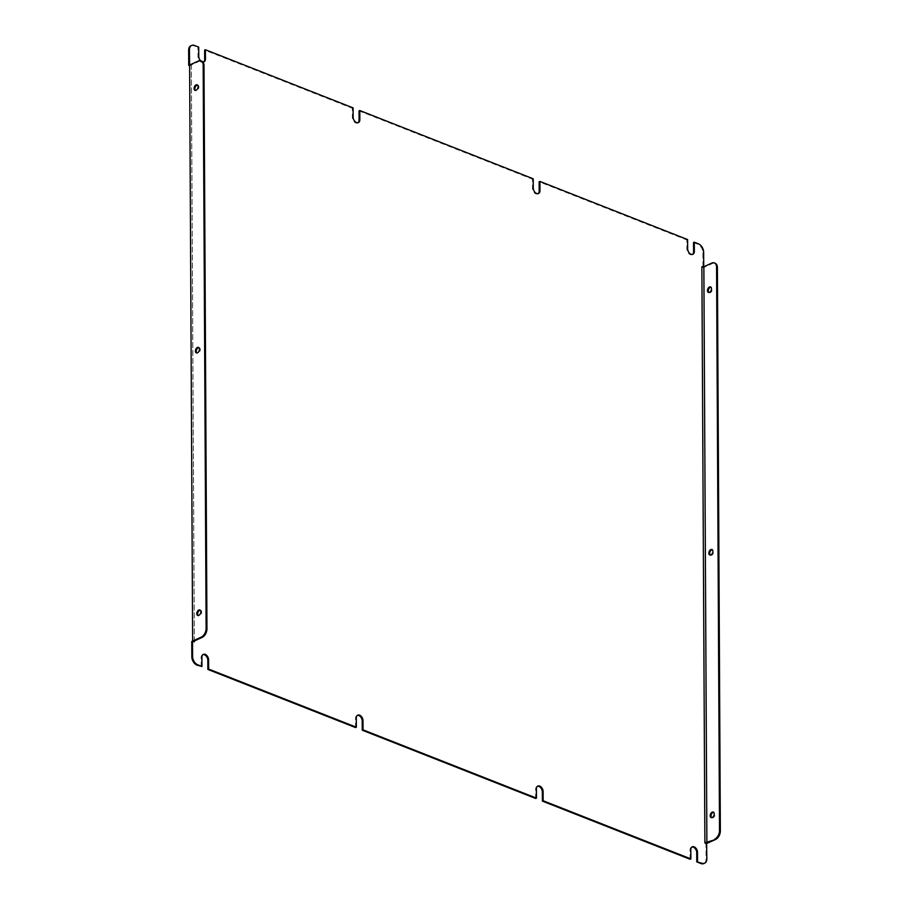 <?xml version="1.0" encoding="UTF-8"?>
<svg xmlns="http://www.w3.org/2000/svg" width="909" height="909" viewBox="0 0 909 909"><rect width="100%" height="100%" fill="white"/><g stroke="black" fill="none" stroke-linecap="round" stroke-linejoin="round"><path stroke-width="0.68" stroke-dasharray="4.54 3.41" d="M533.219 178.8L532.447 179.153L359.021 110.875M353.101 107.887L352.328 108.251L204.627 50.109M687.613 239.567L686.84 239.931L539.139 181.789M191.254 45.655A7.033 4.647 -114.8 0 1 193.765 45.825L198.707 47.12M703.725 266.746L703.725 267.507L702.009 267.496L705.032 843.541L706.623 843.507M703.725 267.507L702.009 267.496M706.747 843.552L705.975 843.904L706.054 859.187A7.033 4.647 -114.8 0 1 704.236 863.345M705.032 843.541L705.975 843.904M192.64 641.186L192.697 641.856L191.754 641.493M189.617 65.789L189.617 65.13M711.736 263.11L712.565 263.44L703.839 267.462L701.873 266.78M202.923 61.994A4.579 3.022 -114.8 0 1 200.559 60.71M194.367 640.981L191.356 65.823L189.617 65.039M690.079 859.255L690.033 850.017A4.579 3.022 -114.8 0 1 691.465 847.188A4.579 3.022 -114.8 0 1 691.863 847.052M535.696 798.477L535.64 789.251A4.579 3.022 -114.8 0 1 537.071 786.41A4.579 3.022 -114.8 0 1 537.48 786.274M355.567 727.575L355.521 718.337A4.579 3.022 -114.8 0 1 356.953 715.508A4.579 3.022 -114.8 0 1 357.351 715.372M201.184 666.797L201.128 657.571A4.579 3.022 -114.8 0 1 202.559 654.73A4.579 3.022 -114.8 0 1 202.968 654.594M189.686 65.812L192.697 641.856M203.616 61.948A4.579 3.022 -114.8 0 1 203.252 62.164A4.579 3.022 -114.8 0 1 199.798 61.062A4.579 3.022 -114.8 0 1 197.992 56.699L197.935 47.473M358.01 122.726A4.579 3.022 -114.8 0 1 357.635 122.942A4.579 3.022 -114.8 0 1 354.18 121.84A4.579 3.022 -114.8 0 1 352.374 117.477L352.328 108.251M538.128 193.628A4.579 3.022 -114.8 0 1 537.764 193.844A4.579 3.022 -114.8 0 1 534.31 192.742A4.579 3.022 -114.8 0 1 532.504 188.379L532.447 179.153M692.522 254.406A4.579 3.022 -114.8 0 1 692.147 254.622A4.579 3.022 -114.8 0 1 688.704 253.52A4.579 3.022 -114.8 0 1 686.886 249.157L686.84 239.931M693.533 242.555L697.703 244.203A7.033 4.647 -114.8 0 1 702.884 252.588L702.964 267.871M198.332 61.017L199.162 61.335L191.288 64.971L191.356 65.823M197.537 85.071A2.954 1.829 111.5 0 1 197.98 85.151A2.954 1.829 111.5 0 1 198.912 86.98A2.954 1.829 111.5 0 1 197.867 89.809A2.954 1.829 111.5 0 1 195.81 90.65A2.954 1.829 111.5 0 1 195.435 90.411M198.912 347.636A2.954 1.829 111.5 0 1 199.355 347.715A2.954 1.829 111.5 0 1 200.287 349.533A2.954 1.829 111.5 0 1 199.241 352.374A2.954 1.829 111.5 0 1 197.185 353.215A2.954 1.829 111.5 0 1 196.81 352.976M200.287 610.2A2.954 1.829 111.5 0 1 200.73 610.28A2.954 1.829 111.5 0 1 201.662 612.098A2.954 1.829 111.5 0 1 200.616 614.927A2.954 1.829 111.5 0 1 198.56 615.779A2.954 1.829 111.5 0 1 198.185 615.529M191.288 64.971L194.299 641.015M199.162 61.335A7.033 4.352 111.5 0 1 201.343 61.028M708.827 292.505A2.954 1.829 -68.5 0 0 709.213 292.755A2.954 1.829 -68.5 0 0 711.997 290.675A2.954 1.829 -68.5 0 0 711.372 287.255A2.954 1.829 -68.5 0 0 710.929 287.176M710.202 555.069A2.954 1.829 -68.5 0 0 710.588 555.319A2.954 1.829 -68.5 0 0 713.372 553.229A2.954 1.829 -68.5 0 0 712.747 549.809A2.954 1.829 -68.5 0 0 712.304 549.729M711.577 817.634A2.954 1.829 -68.5 0 0 711.963 817.873A2.954 1.829 -68.5 0 0 714.747 815.793A2.954 1.829 -68.5 0 0 714.122 812.373A2.954 1.829 -68.5 0 0 713.679 812.294M712.565 263.44A7.033 4.352 111.5 0 1 714.747 263.121M703.839 267.462L706.861 843.507M193.765 45.825L194.537 45.473M702.884 252.588L703.646 252.236M706.827 858.835L706.054 859.187M698.464 243.851L697.703 244.203M198.753 56.347L197.992 56.699M687.659 248.805L686.886 249.157M690.806 849.665L690.033 850.017M201.9 657.207L201.128 657.571M353.147 117.125L352.374 117.477M536.412 788.887L535.64 789.251M533.265 188.027L532.504 188.379M356.294 717.985L355.521 718.337M204.014 61.812L203.252 62.164M692.919 254.27L692.147 254.622M692.226 846.836L691.465 847.188M203.332 654.378L202.559 654.73M358.407 122.59L357.635 122.942M537.844 786.058L537.071 786.41M538.526 193.492L537.764 193.844M357.714 715.156L356.953 715.508M714.122 812.373L713.304 812.055M711.963 817.873L711.133 817.555M712.747 549.809L711.929 549.49M710.588 555.319L709.759 554.99M711.372 287.255L710.554 286.926M709.213 292.755L708.384 292.425M200.73 610.28L199.9 609.95M198.56 615.779L197.742 615.45M199.355 347.715L198.526 347.397M197.185 353.215L196.367 352.897M197.98 85.151L197.151 84.832M195.81 90.65L194.992 90.332"/><path stroke-width="1.36" d="M363.032 729.847L362.259 730.2L535.696 798.477L536.458 798.125L363.032 729.847L362.986 720.621L362.214 720.973L362.259 730.2M543.15 800.749L542.389 801.113L690.079 859.255L690.851 858.891L543.15 800.749L543.105 791.523L542.332 791.875L542.389 801.113M539.957 190.663L539.185 191.015L539.139 181.789L539.912 181.425L539.957 190.663A4.579 3.022 -114.8 0 1 538.526 193.492A4.579 3.022 -114.8 0 1 535.071 192.39A4.579 3.022 -114.8 0 1 533.265 188.027L533.219 178.8L359.782 110.523L359.021 110.875L359.066 120.113A4.579 3.022 -114.8 0 1 358.01 122.726M359.782 110.523L359.839 119.749A4.579 3.022 -114.8 0 1 358.407 122.59A4.579 3.022 -114.8 0 1 354.953 121.488A4.579 3.022 -114.8 0 1 353.147 117.125L353.101 107.887L205.4 49.745L204.627 50.109L204.673 59.335A4.579 3.022 -114.8 0 1 203.616 61.948M356.339 727.211L355.567 727.575L207.866 669.433L208.638 669.069L356.339 727.211L356.294 717.985A4.579 3.022 -114.8 0 1 357.714 715.156A4.579 3.022 -114.8 0 1 361.168 716.258A4.579 3.022 -114.8 0 1 362.986 720.621M704.236 863.345A7.033 4.647 -114.8 0 1 703.861 863.55A7.033 4.647 -114.8 0 1 700.941 863.527L696.771 861.88L701.714 863.175A7.033 4.647 65.2 0 0 704.623 863.198A7.033 4.647 65.2 0 0 706.827 858.835L706.623 843.507L715.576 839.473L704.895 842.825L706.623 843.507M539.912 181.425L687.613 239.567L687.659 248.805A4.579 3.022 -114.8 0 0 689.465 253.168A4.579 3.022 -114.8 0 0 692.919 254.27A4.579 3.022 -114.8 0 0 694.351 251.429L693.578 251.793A4.579 3.022 -114.8 0 1 692.522 254.406M189.617 65.13L189.424 49.813A7.033 4.647 65.2 0 1 191.617 45.45A7.033 4.647 65.2 0 1 194.537 45.473L198.707 47.12L198.753 56.347A4.579 3.022 -114.8 0 0 200.559 60.71M192.515 641.129L191.754 641.493L191.833 656.764L192.606 656.412L192.515 641.129L194.378 641.868L194.367 640.981M189.504 65.096L188.731 65.448L188.652 50.165A7.033 4.647 -114.8 0 1 190.856 45.802A7.033 4.647 -114.8 0 1 191.254 45.655M189.617 65.789L188.731 65.448M192.606 656.412A7.033 4.647 65.2 0 0 197.776 664.797L197.014 665.149A7.033 4.647 -114.8 0 1 191.833 656.764M208.638 669.069L208.593 659.843A4.579 3.022 -114.8 0 0 206.786 655.48A4.579 3.022 -114.8 0 0 203.332 654.378A4.579 3.022 -114.8 0 0 201.9 657.207L201.946 666.445L197.776 664.797M536.458 798.125L536.412 788.887A4.579 3.022 -114.8 0 1 537.844 786.058A4.579 3.022 -114.8 0 1 541.298 787.16A4.579 3.022 -114.8 0 1 543.105 791.523M690.851 858.891L690.806 849.665A4.579 3.022 -114.8 0 1 692.226 846.836A4.579 3.022 -114.8 0 1 695.68 847.938A4.579 3.022 -114.8 0 1 697.498 852.301L697.544 861.527M706.884 842.791L703.861 266.746L701.873 266.78L704.895 842.825M694.351 251.429L694.294 242.203L698.464 243.851A7.033 4.647 65.2 0 1 703.646 252.236L703.725 266.746M205.4 49.745L205.445 58.983A4.579 3.022 -114.8 0 1 204.014 61.812A4.579 3.022 -114.8 0 1 202.923 61.994M691.863 847.052A4.579 3.022 -114.8 0 1 696.726 852.653L696.771 861.88M537.48 786.274A4.579 3.022 -114.8 0 1 542.332 791.875M357.351 715.372A4.579 3.022 -114.8 0 1 362.214 720.973M202.968 654.594A4.579 3.022 -114.8 0 1 207.82 660.195L207.866 669.433M201.946 666.445L197.014 665.149M539.185 191.015A4.579 3.022 -114.8 0 1 538.128 193.628M694.294 242.203L693.533 242.555L693.578 251.793M198.332 61.017L189.617 65.039L192.64 641.084L201.355 637.05A7.033 4.352 -68.5 0 0 206.116 628.471L203.173 65.164A7.033 4.352 -68.5 0 0 200.946 60.823A7.033 4.352 -68.5 0 0 198.332 61.017M194.378 641.868L194.299 641.015L202.173 637.379L201.355 637.05M194.049 88.514A2.954 1.829 -68.5 0 0 194.992 90.332A2.954 1.829 -68.5 0 0 197.776 88.253A2.954 1.829 -68.5 0 0 197.151 84.832A2.954 1.829 -68.5 0 0 195.094 85.673A2.954 1.829 -68.5 0 0 194.049 88.514M195.424 351.067A2.954 1.829 -68.5 0 0 196.367 352.897A2.954 1.829 -68.5 0 0 199.151 350.817A2.954 1.829 -68.5 0 0 198.526 347.397A2.954 1.829 -68.5 0 0 196.469 348.238A2.954 1.829 -68.5 0 0 195.424 351.067M196.798 613.632A2.954 1.829 -68.5 0 0 197.742 615.45A2.954 1.829 -68.5 0 0 200.525 613.37A2.954 1.829 -68.5 0 0 199.9 609.95A2.954 1.829 -68.5 0 0 197.844 610.803A2.954 1.829 -68.5 0 0 196.798 613.632M195.435 90.411A2.954 1.829 111.5 0 1 194.878 88.832A2.954 1.829 111.5 0 1 197.537 85.071M196.81 352.976A2.954 1.829 111.5 0 1 196.253 351.397A2.954 1.829 111.5 0 1 198.912 347.636M198.185 615.529A2.954 1.829 111.5 0 1 197.628 613.961A2.954 1.829 111.5 0 1 200.287 610.2M206.116 628.471L206.945 628.801L203.991 65.482L203.173 65.164M206.945 628.801A7.033 4.352 111.5 0 1 202.173 637.379M201.343 61.028A7.033 4.352 111.5 0 1 201.775 61.153A7.033 4.352 111.5 0 1 203.991 65.482M703.861 266.746L711.736 263.11A7.033 4.352 -68.5 0 1 714.349 262.928A7.033 4.352 -68.5 0 1 716.576 267.257L719.519 830.576L720.348 830.894A7.033 4.352 111.5 0 1 715.576 839.473M710.929 287.176A2.954 1.829 -68.5 0 0 708.281 290.937A2.954 1.829 -68.5 0 0 708.827 292.505M712.304 549.729A2.954 1.829 -68.5 0 0 709.656 553.49A2.954 1.829 -68.5 0 0 710.202 555.069M713.679 812.294A2.954 1.829 -68.5 0 0 711.031 816.055A2.954 1.829 -68.5 0 0 711.577 817.634M714.747 263.121A7.033 4.352 111.5 0 1 715.167 263.246A7.033 4.352 111.5 0 1 717.394 267.587L720.348 830.894M707.452 290.607A2.954 1.829 -68.5 0 0 708.384 292.425A2.954 1.829 -68.5 0 0 711.168 290.346A2.954 1.829 -68.5 0 0 710.554 286.926A2.954 1.829 -68.5 0 0 708.497 287.778A2.954 1.829 -68.5 0 0 707.452 290.607M708.827 553.172A2.954 1.829 -68.5 0 0 709.759 554.99A2.954 1.829 -68.5 0 0 712.542 552.911A2.954 1.829 -68.5 0 0 711.929 549.49A2.954 1.829 -68.5 0 0 709.872 550.343A2.954 1.829 -68.5 0 0 708.827 553.172M710.202 815.737A2.954 1.829 -68.5 0 0 711.133 817.555A2.954 1.829 -68.5 0 0 713.917 815.475A2.954 1.829 -68.5 0 0 713.304 812.055A2.954 1.829 -68.5 0 0 711.247 812.896A2.954 1.829 -68.5 0 0 710.202 815.737M714.758 839.155A7.033 4.352 -68.5 0 0 719.519 830.576M700.941 863.527L701.714 863.175M189.424 49.813L188.652 50.165M717.394 267.587L716.576 267.257M205.445 58.983L204.673 59.335M697.498 852.301L696.726 852.653M208.593 659.843L207.82 660.195M359.839 119.749L359.066 120.113M715.167 263.246L714.349 262.928M704.623 863.198L703.861 863.55M200.946 60.823L201.775 61.153M191.617 45.45L190.856 45.802"/></g></svg>
